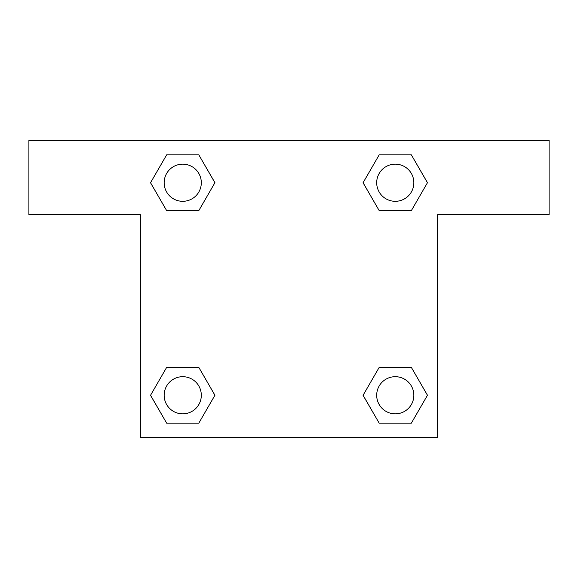 <?xml version="1.0" encoding="UTF-8"?>
<svg xmlns="http://www.w3.org/2000/svg" width="578" height="578" viewBox="0 0 578 578"><rect width="100%" height="100%" fill="white"/><g stroke="black" fill="none" stroke-linecap="round" stroke-linejoin="round"><path stroke-width="0.87" d="M387.115 210.602L411.355 210.602L379.182 210.602L363.092 182.727L379.182 154.861L411.355 154.861L427.445 182.727L411.355 210.602L379.182 210.602L387.115 210.602L379.182 210.602L363.056 182.749M166.645 210.602L198.818 210.602L166.645 210.602L150.555 182.727L166.645 154.861L198.818 154.861L214.908 182.727L198.818 210.602L166.645 210.602L150.518 182.749M190.885 367.398L166.645 367.398L198.818 367.398L214.908 395.273L198.818 423.139L166.645 423.139L150.555 395.273L166.645 367.398L198.818 367.398L190.885 367.398L198.818 367.398L214.944 395.251M411.355 367.398L379.182 367.398L411.355 367.398L427.445 395.273L411.355 423.139L379.182 423.139L363.092 395.273L379.182 367.398L411.355 367.398L427.482 395.251M549.1 140.375L28.9 140.375L28.9 214.684L140.375 214.684L140.375 437.625L437.625 437.625L437.625 214.684L549.1 214.684L549.1 140.375M198.818 154.861L166.645 154.861L198.818 154.861L214.944 182.713M166.645 423.139L198.818 423.139L166.645 423.139L150.518 395.287M379.182 423.139L411.355 423.139L379.182 423.139L363.056 395.287M411.355 154.861L379.182 154.861L411.355 154.861L427.482 182.713M413.848 395.273A18.575 18.575 0 0 0 385.981 379.182A18.575 18.575 0 0 0 385.981 411.355A18.575 18.575 0 0 0 413.848 395.273M201.31 395.273A18.575 18.575 0 0 0 173.443 379.182A18.575 18.575 0 0 0 173.443 411.355A18.575 18.575 0 0 0 201.31 395.273M413.848 182.727A18.575 18.575 0 0 0 385.981 166.645A18.575 18.575 0 0 0 385.981 198.818A18.575 18.575 0 0 0 413.848 182.727M201.31 182.727A18.575 18.575 0 0 0 173.443 166.645A18.575 18.575 0 0 0 173.443 198.818A18.575 18.575 0 0 0 201.31 182.727M379.182 367.398L387.115 367.398M198.818 210.602L190.885 210.602"/></g></svg>
